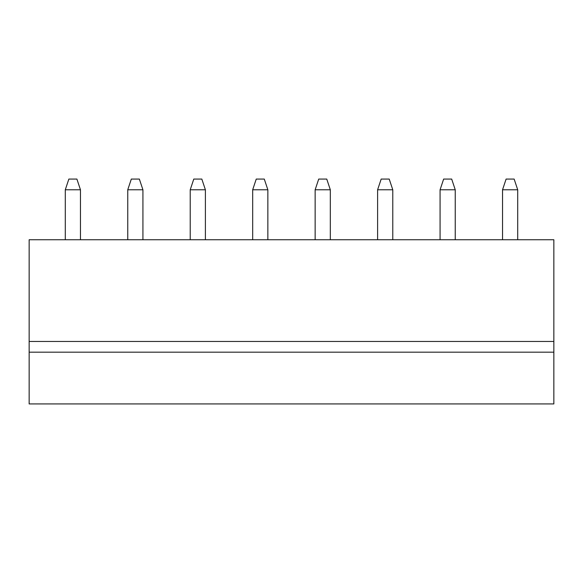 <?xml version="1.0" encoding="UTF-8"?>
<svg xmlns="http://www.w3.org/2000/svg" width="583" height="583" viewBox="0 0 583 583"><rect width="100%" height="100%" fill="white"/><g stroke="black" fill="none" stroke-linecap="round" stroke-linejoin="round"><path stroke-width="0.87" d="M29.15 239.744L29.15 403.939L553.85 403.939L553.85 239.744L29.15 239.744M29.15 352.183L553.85 352.183M29.15 341.47L553.85 341.47M502.539 189.774L517.711 189.774L514.14 179.061L506.11 179.061L502.539 189.774L502.539 239.744M517.711 189.774L517.711 239.744M440.078 189.774L455.243 189.774L451.679 179.061L443.648 179.061L440.078 189.774L440.078 239.744M455.243 189.774L455.243 239.744M377.609 189.774L392.782 189.774L389.211 179.061L381.18 179.061L377.609 189.774L377.609 239.744M392.782 189.774L392.782 239.744M252.679 189.774L267.852 189.774L264.281 179.061L256.25 179.061L252.679 189.774L252.679 239.744M267.852 189.774L267.852 239.744M315.148 189.774L330.321 189.774L326.75 179.061L318.719 179.061L315.148 189.774L315.148 239.744M330.321 189.774L330.321 239.744M65.289 189.774L80.461 189.774L76.89 179.061L68.86 179.061L65.289 189.774L65.289 239.744M80.461 189.774L80.461 239.744M127.757 189.774L142.922 189.774L139.352 179.061L131.321 179.061L127.757 189.774L127.757 239.744M142.922 189.774L142.922 239.744M190.218 189.774L205.391 189.774L201.82 179.061L193.789 179.061L190.218 189.774L190.218 239.744M205.391 189.774L205.391 239.744"/></g></svg>

